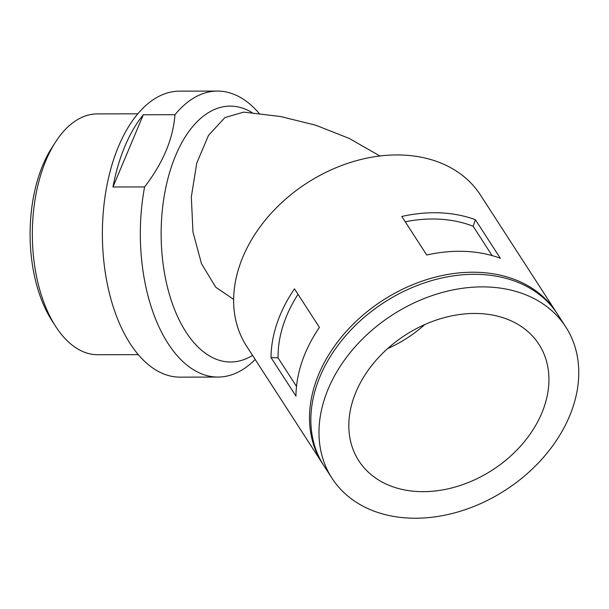 <?xml version="1.0" encoding="UTF-8"?>
<svg xmlns="http://www.w3.org/2000/svg" width="609" height="609" viewBox="0 0 609 609"><rect width="100%" height="100%" fill="white"/><g stroke="black" fill="none" stroke-linecap="round" stroke-linejoin="round"><path stroke-width="0.91" d="M556.969 313.331A139.233 104.253 147.1 0 0 556.299 312.28L480.432 194.994A139.233 104.253 147.1 0 0 478.948 192.779A139.233 104.253 147.1 0 0 305.413 184.055A139.233 104.253 147.1 0 0 246.622 346.232L322.481 463.518A139.233 104.253 147.1 0 0 323.166 464.56M556.299 312.28A139.233 104.253 147.1 0 0 554.807 310.057A139.233 104.253 147.1 0 0 381.28 301.341A139.233 104.253 147.1 0 0 322.481 463.518M475.393 219.72L500.324 258.262A139.233 104.253 147.1 0 0 426.734 255.011L401.811 216.469A139.233 104.253 147.1 0 1 475.393 219.72L473.155 226.282A131.704 98.62 147.1 0 0 405.244 221.783M271.02 357.552A139.233 104.253 147.1 0 1 294.49 288.849L319.421 327.383A139.233 104.253 147.1 0 0 295.951 396.086L271.02 357.552L278.047 357.864L296.507 386.395M259.152 113.426A142.993 77.427 89.9 0 0 217.466 91.076L179.503 91.152A142.993 77.427 89.9 0 0 118.595 146.267A142.993 77.427 89.9 0 0 110.351 296.994A142.993 77.427 89.9 0 0 180.104 377.146L218.068 377.062A142.993 77.427 89.9 0 0 255.171 359.455M217.466 91.076A142.993 77.427 89.9 0 0 174.958 114.698C173.177 138.814 163.052 162.892 144.599 186.925A142.993 77.427 89.9 0 0 218.068 377.062M112.962 186.993L143.321 114.766A142.993 77.427 89.9 0 0 124.921 146.251A142.993 77.427 89.9 0 0 112.962 186.993L144.599 186.925M143.321 114.766L174.958 114.698M252.293 112.749A127.943 69.274 89.9 0 0 161.141 233.94A127.943 69.274 89.9 0 0 252.545 355.397M137.794 113.822L97.295 113.906A120.415 65.201 89.9 0 0 55.366 142.293A120.415 65.201 89.9 0 0 46.002 160.312A120.415 65.201 89.9 0 0 55.746 326.523A120.415 65.201 89.9 0 0 97.805 354.735L138.296 354.651M55.366 142.293L51.674 148.056A112.893 61.128 89.9 0 0 42.896 164.955A112.893 61.128 89.9 0 0 52.031 320.776L55.746 326.523M379.94 155.988L349.117 138.38L315.774 125.226L280.483 116.509L243.729 112.117L224.896 117.575L208.476 135.426L196.745 163.151L191.325 196.905L192.962 232.029L201.48 263.636L215.708 287.204L233.635 299.392M387.598 348.622A107.245 80.304 147.1 0 0 424.808 324.551M537.777 342.601A107.245 80.304 147.1 0 0 404.11 335.886A107.245 80.304 147.1 0 0 358.823 460.807A107.245 80.304 147.1 0 0 492.491 469.988A107.245 80.304 147.1 0 0 538.927 344.313A107.245 80.304 147.1 0 0 537.777 342.601M473.155 226.282L492.11 255.59M565.784 326.942L557.654 314.373A139.233 104.253 147.1 0 0 556.162 312.151A139.233 104.253 147.1 0 0 382.627 303.434A139.233 104.253 147.1 0 0 323.836 465.611L331.966 478.179A139.233 104.253 147.1 0 0 505.493 490.093A139.233 104.253 147.1 0 0 565.784 326.942A139.233 104.253 147.1 0 0 564.292 324.719A139.233 104.253 147.1 0 0 390.757 316.002A139.233 104.253 147.1 0 0 331.966 478.179M298.029 294.314A131.704 98.62 147.1 0 0 278.047 357.864"/></g></svg>
